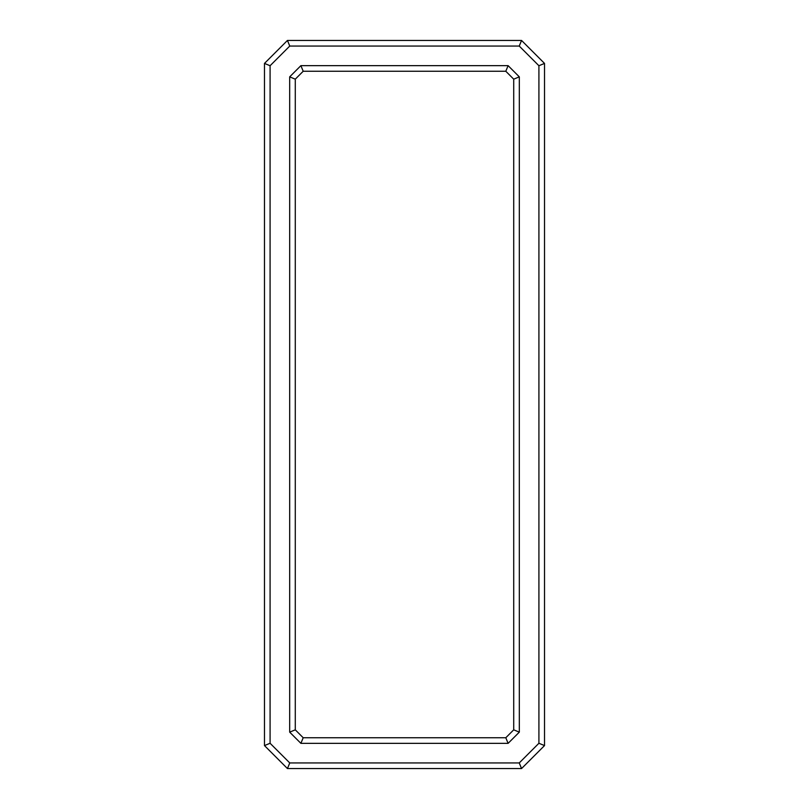 <?xml version="1.0" encoding="UTF-8"?>
<svg xmlns="http://www.w3.org/2000/svg" width="809" height="809" viewBox="0 0 809 809"><rect width="100%" height="100%" fill="white"/><g stroke="black" fill="none" stroke-linecap="round" stroke-linejoin="round"><path stroke-width="1.21" d="M270.085 65.731L270.085 743.269L289.764 762.948L519.236 762.948L538.915 743.269L538.915 65.731L519.236 46.052L289.764 46.052L270.085 65.731L264.482 63.415L264.482 745.585L270.085 743.269M264.482 745.585L287.448 768.55L521.552 768.55L544.518 745.585L544.518 63.415L521.552 40.45L287.448 40.45L289.764 46.052M287.448 40.45L264.482 63.415M287.448 768.55L289.764 762.948M521.552 768.55L519.236 762.948M544.518 745.585L538.915 743.269M544.518 63.415L538.915 65.731M521.552 40.45L519.236 46.052M519.317 732.145L519.317 76.855L508.113 65.65L300.887 65.65L289.683 76.855L289.683 732.145L300.887 743.35L508.113 743.35L519.317 732.145L513.715 729.829L513.715 79.171L505.797 71.253L303.203 71.253L295.285 79.171L295.285 729.829L303.203 737.747L505.797 737.747L513.715 729.829M508.113 743.35L505.797 737.747M300.887 743.35L303.203 737.747M289.683 732.145L295.285 729.829M289.683 76.855L295.285 79.171M300.887 65.65L303.203 71.253M508.113 65.65L505.797 71.253M519.317 76.855L513.715 79.171"/></g></svg>
